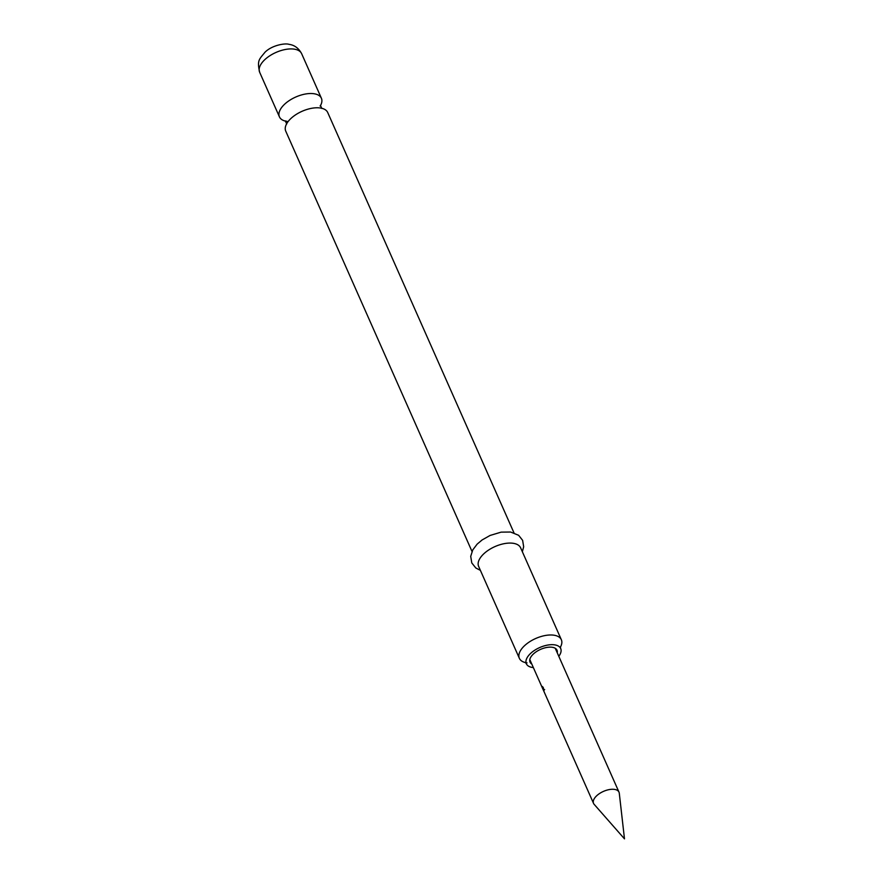 <?xml version="1.0" encoding="UTF-8"?>
<svg xmlns="http://www.w3.org/2000/svg" width="883" height="883" viewBox="0 0 883 883"><rect width="100%" height="100%" fill="white"/><g stroke="black" fill="none" stroke-linecap="round" stroke-linejoin="round"><path stroke-width="1.32" d="M543.222 687.438C544.171 691.047 544.215 691.952 543.365 690.164C541.908 686.731 541.864 685.826 543.222 687.438L542.294 686.466M543.939 691.268L543.365 690.164L544.645 689.601M472.008 551.456L285.739 131.125A22.958 11.512 -23.9 0 1 288.211 121.435A22.958 11.512 -23.9 0 1 318.884 107.836A22.958 11.512 -23.9 0 1 320.496 108.024A22.958 11.512 -23.9 0 1 327.714 112.516L513.983 532.857M614.623 789.413A13.918 6.976 -23.9 0 1 618.994 792.139A13.918 6.976 -23.9 0 1 619.281 793.199L624.48 838.85L594.149 804.336A13.918 6.976 -23.9 0 1 593.553 803.409A13.918 6.976 -23.9 0 1 599.491 793.563A13.918 6.976 -23.9 0 1 614.623 789.413M560.363 647.206A22.958 11.512 156.1 0 0 561.345 639.722A22.958 11.512 156.1 0 0 554.127 635.23A22.958 11.512 156.1 0 0 529.171 642.062A22.958 11.512 156.1 0 0 519.37 658.332A22.958 11.512 156.1 0 0 525.573 662.625M533.365 667.581A18.786 9.415 -23.9 0 1 532.25 667.438A18.786 9.415 -23.9 0 1 526.345 663.773A18.786 9.415 -23.9 0 1 534.37 650.462A18.786 9.415 -23.9 0 1 554.789 644.877A18.786 9.415 -23.9 0 1 560.694 648.552A18.786 9.415 -23.9 0 1 558.796 656.301M320.408 105.739A22.958 11.512 156.1 0 0 321.401 98.256A22.958 11.512 156.1 0 0 314.182 93.764A22.958 11.512 156.1 0 0 289.227 100.596A22.958 11.512 156.1 0 0 279.425 116.854A22.958 11.512 156.1 0 0 285.628 121.148M561.345 639.722L520.617 547.813A22.958 11.512 156.1 0 0 513.398 543.321A22.958 11.512 156.1 0 0 488.442 550.153A22.958 11.512 156.1 0 0 478.641 566.411L519.37 658.332M531.787 664.038A14.746 7.395 -23.9 0 1 530.032 662.129A14.746 7.395 -23.9 0 1 536.334 651.687A14.746 7.395 -23.9 0 1 552.361 647.294A14.746 7.395 -23.9 0 1 556.996 650.186A14.746 7.395 -23.9 0 1 557.228 652.769M259.657 72.263C256.854 60.055 259.359 59.349 264.999 52.218C272.074 45.11 285.352 43.002 288.896 44.327C294.37 45.011 298.62 48.112 301.633 53.664A22.958 11.512 156.1 0 0 294.414 49.172A22.958 11.512 156.1 0 0 269.458 56.004A22.958 11.512 156.1 0 0 259.657 72.263L279.425 116.854M321.809 108.466L320.43 105.364L320.143 106.081M286.71 124.017L285.33 120.916L287.085 121.401M527.03 662.868L525.286 662.382L526.345 663.773M301.633 53.664L321.401 98.256M480.385 570.363L475.816 567.979L471.776 562.935L470.716 556.356L472.769 549.91L477.129 544.149L482.074 539.977L490.065 535.462L501.125 532.14L510.606 532.03L518.63 535.297L522.637 540.363L523.663 546.743L522.361 551.754M618.994 792.139L555.241 648.277M593.553 803.409L543.619 690.716M543.012 689.369L529.8 659.557M560.087 647.548L560.374 646.831L560.694 648.552"/></g></svg>

